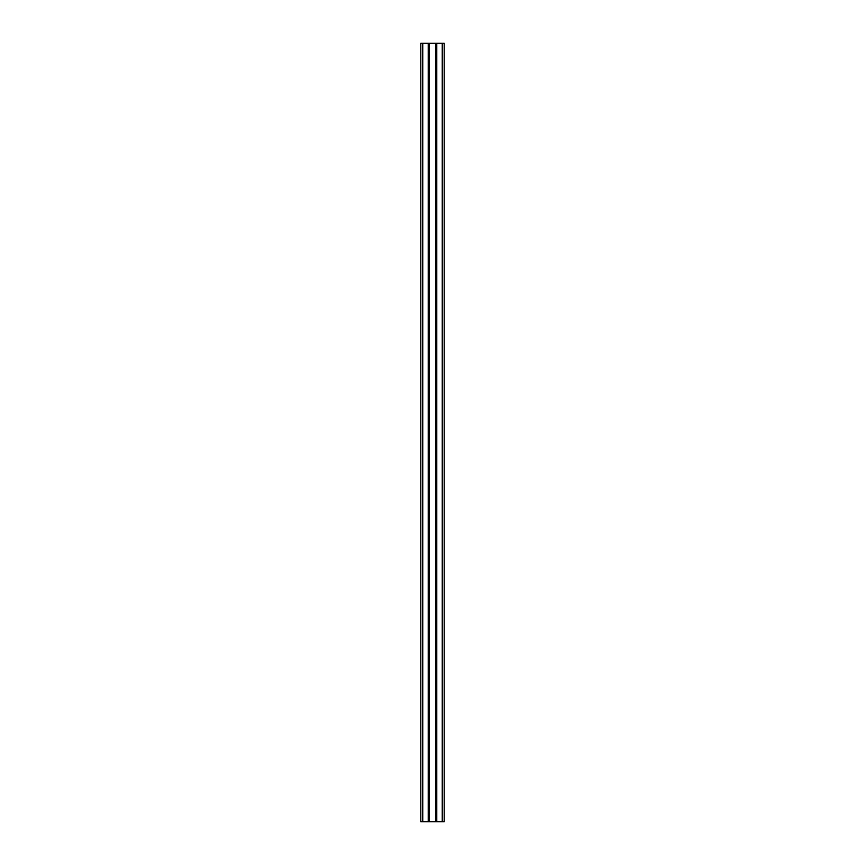 <?xml version="1.0" encoding="UTF-8"?>
<svg xmlns="http://www.w3.org/2000/svg" width="865" height="865" viewBox="0 0 865 865"><rect width="100%" height="100%" fill="white"/><g stroke="black" fill="none" stroke-linecap="round" stroke-linejoin="round"><path stroke-width="1.3" d="M436.544 43.25L436.544 821.75L444.178 821.75L444.178 43.25L444.178 821.75L444.178 43.25L435.69 43.25L435.69 821.75L435.928 43.25M436.544 821.75L435.928 821.75M420.822 821.75L420.822 43.25L420.822 821.75L429.31 821.75L429.31 43.25L435.69 43.25M429.31 821.75L435.69 821.75M428.456 821.75L428.456 43.25L429.31 43.25M420.822 43.25L428.456 43.25M442.231 821.75L442.231 43.25M436.782 821.75L436.782 43.25M436.317 821.75L436.317 43.25M429.072 821.75L429.072 43.25M428.683 821.75L428.683 43.25M428.218 821.75L428.218 43.25M422.769 821.75L422.769 43.25"/></g></svg>
